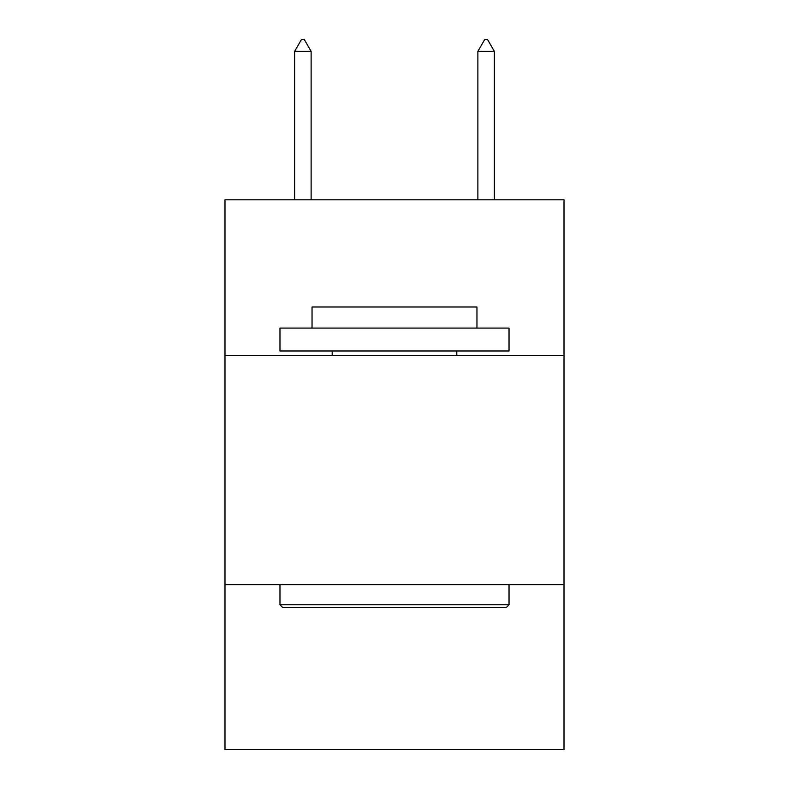 <?xml version="1.0" encoding="UTF-8"?>
<svg xmlns="http://www.w3.org/2000/svg" width="789" height="789" viewBox="0 0 789 789"><rect width="100%" height="100%" fill="white"/><g stroke="black" fill="none" stroke-linecap="round" stroke-linejoin="round"><path stroke-width="1.18" d="M564.007 355.563L564.007 199.795L224.993 199.795L224.993 355.563L564.007 355.563L564.007 749.55L224.993 749.55L224.993 355.563M564.007 584.619L224.993 584.619M282.718 607.53L279.967 604.778L509.033 604.778L506.282 607.53L282.718 607.53M509.033 328.076L509.033 350.977L279.967 350.977L279.967 328.076L509.033 328.076M312.04 328.076L312.04 307L476.96 307L476.96 328.076M509.033 584.619L509.033 604.778M279.967 584.619L279.967 604.778M456.801 350.977L456.801 355.563M332.199 350.977L332.199 355.563M311.122 51.364L304.248 39.45L301.497 39.45L294.632 51.364L311.122 51.364L311.122 199.795M294.632 51.364L294.632 199.795M484.752 39.45L487.503 39.45L494.368 51.364L477.878 51.364L484.752 39.45M494.368 199.795L494.368 51.364M477.878 199.795L477.878 51.364"/></g></svg>
